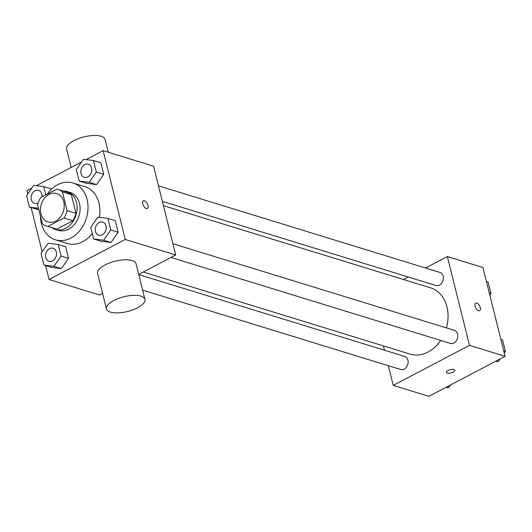 <?xml version="1.0" encoding="UTF-8"?>
<svg xmlns="http://www.w3.org/2000/svg" width="532" height="532" viewBox="0 0 532 532"><rect width="100%" height="100%" fill="white"/><g stroke="black" fill="none" stroke-linecap="round" stroke-linejoin="round"><path stroke-width="0.8" d="M49.037 194.439A14.863 11.584 107.1 0 1 56.731 193.555A14.863 11.584 107.1 0 1 63.428 211.171A14.863 11.584 107.1 0 1 47.986 221.97A14.863 11.584 107.1 0 1 40.465 209.136A14.863 11.584 107.1 0 1 49.037 194.439M37.639 204.92L42.301 223.613A19.185 14.956 107.1 0 0 46.716 226.1A19.185 14.956 107.1 0 0 47.933 226.406L63.973 217.98A19.185 14.956 107.1 0 0 67.072 210.606L62.41 191.912A19.185 14.956 107.1 0 0 58.001 189.425A19.185 14.956 107.1 0 0 56.778 189.119L40.738 197.545A19.185 14.956 107.1 0 0 37.639 204.92M67.072 210.606L75.976 213.345L71.315 194.652L62.41 191.912M58.001 189.425L66.899 192.165A19.185 14.956 107.1 0 1 71.315 194.652M75.976 213.345A19.185 14.956 107.1 0 1 72.877 220.72L63.973 217.98M46.716 226.1L55.614 228.84A19.185 14.956 107.1 0 0 56.838 229.146L72.877 220.72M51.91 227.703A19.817 15.448 -72.9 0 0 55.428 229.445A19.817 15.448 -72.9 0 0 71.946 222.921A19.817 15.448 -72.9 0 0 76.502 202.499A19.817 15.448 -72.9 0 0 67.085 191.56A19.817 15.448 -72.9 0 0 63.195 191.021M67.085 191.56L70.051 192.471A19.817 15.448 107.1 0 1 79.468 203.41A19.817 15.448 107.1 0 1 74.912 223.839A19.817 15.448 107.1 0 1 58.4 230.356L55.428 229.445M56.838 229.146L47.933 226.406M47.162 194.167A29.732 23.169 107.1 0 1 57.582 184.77A29.732 23.169 107.1 0 1 72.97 183.001A29.732 23.169 107.1 0 1 86.37 218.226A29.732 23.169 107.1 0 1 55.481 239.832A29.732 23.169 107.1 0 1 40.419 216.065M72.97 183.001L84.841 186.652A29.732 23.169 107.1 0 1 99.338 217.342M92.255 233.535A29.732 23.169 107.1 0 1 67.351 243.483L55.481 239.832M93.605 238.961L101.02 241.242L111.035 242.506L118.171 232.238L115.298 220.7L107.876 218.419L97.868 217.156L90.726 227.423L93.605 238.961L103.62 240.225L110.756 229.957L107.876 218.419M43.91 265.049L51.331 267.33L61.346 268.6L68.482 258.326L65.602 246.795L58.188 244.507L48.173 243.244L41.037 253.511L43.91 265.049L53.925 266.313L61.06 256.045L58.188 244.507M45.592 265.568L49.057 279.48L125.273 239.46L103.135 150.656L86.111 159.593M81.516 162.007L36.422 185.681M31.82 188.095L26.919 190.675L27.737 193.974M31.155 207.666L42.174 251.875M79.168 181.06L86.59 183.34L96.598 184.604L103.733 174.336L100.861 162.799L93.439 160.518L83.431 159.254L76.295 169.522L79.168 181.06L89.183 182.323L96.319 172.055L93.439 160.518M36.894 209.428L38.829 209.675L29.479 207.148L38.484 208.285M51.165 188.893L51.285 189.359L51.165 188.893L43.75 186.612L33.735 185.342L26.6 195.61L29.479 207.148M138.712 274.406L175.72 254.981L153.575 166.177L103.135 150.656M175.72 254.981L125.273 239.46M144.391 200.757A4.336 2.148 -117.7 0 1 147.67 204.541A4.336 2.148 -117.7 0 1 147.377 208.484A4.336 2.148 -117.7 0 1 143.454 205.645A4.336 2.148 -117.7 0 1 143.341 200.803A4.336 2.148 -117.7 0 1 144.391 200.757M49.057 279.48L99.504 294.994L102.59 293.378M106.466 308.912L97.609 273.395A19.817 7.601 -14 0 1 104.97 264.949A19.817 7.601 -14 0 1 124.488 259.822A19.817 7.601 -14 0 1 136.072 263.805L144.923 299.323A19.817 7.601 -14 0 1 127.534 311.493A19.817 7.601 -14 0 1 106.466 308.912A19.817 7.601 -14 0 1 113.828 300.467A19.817 7.601 -14 0 1 133.339 295.346A19.817 7.601 -14 0 1 144.923 299.323M108.249 152.232L105.07 139.477A19.817 7.601 166 0 0 84.003 136.897A19.817 7.601 166 0 0 66.606 149.066L71.188 167.427M143.341 200.803A4.336 2.148 -117.7 0 1 144.385 200.763A4.336 2.148 -117.7 0 1 147.663 204.541A4.336 2.148 -117.7 0 1 147.371 208.484M163.417 205.645L430.494 287.819A34.686 27.032 107.1 0 1 446.434 327.898M440.662 340.427A34.686 27.032 107.1 0 1 410.099 354.119L143.261 272.018M172.913 243.742L454.375 330.339A6.836 5.327 107.1 0 1 457.454 338.438A6.836 5.327 107.1 0 1 450.351 343.406L170.998 257.461M158.476 185.841L439.937 272.437A6.836 5.327 107.1 0 1 443.023 280.537A6.836 5.327 107.1 0 1 435.914 285.511L162.34 201.335M138.766 274.612L404.679 356.427A6.836 5.327 107.1 0 1 407.765 364.533A6.836 5.327 107.1 0 1 400.656 369.501L142.629 290.113M388.36 365.717L393.261 385.381L469.477 345.361L447.332 256.557L425.534 268.008M408.35 277.026L403.575 279.533M383.419 345.913L384.496 350.216M393.261 385.381L428.865 396.333L505.081 356.32L469.477 345.361M505.081 356.32L482.943 267.516L447.332 256.557M476.725 303.007A4.336 2.148 -117.7 0 1 480.004 306.791A4.336 2.148 -117.7 0 1 479.711 310.735A4.336 2.148 -117.7 0 1 475.794 307.895A4.336 2.148 -117.7 0 1 475.675 303.054A4.336 2.148 -117.7 0 1 476.725 303.007M448.057 370.505A4.336 1.663 -14 0 1 452.326 369.388A4.336 1.663 -14 0 1 454.86 370.259A4.336 1.663 -14 0 1 451.056 372.919A4.336 1.663 -14 0 1 446.448 372.353A4.336 1.663 -14 0 1 448.057 370.505M454.86 370.252A4.336 1.663 -14 0 1 451.056 372.912A4.336 1.663 -14 0 1 446.448 372.353M475.675 303.054A4.336 2.148 -117.7 0 1 476.719 303.014A4.336 2.148 -117.7 0 1 479.997 306.791A4.336 2.148 -117.7 0 1 479.704 310.735M445.889 387.396L448.569 387.735L450.484 384.982M448.569 387.735L446.474 387.09M489.826 295.114L490.963 293.478L488.09 281.94L486.408 281.421M490.963 293.478L489.287 292.959M495.578 361.308L498.265 361.647L500.18 358.894M504.263 353.015L505.4 351.379L502.521 339.842L500.845 339.323M498.265 361.647L496.163 361.002M505.4 351.379L503.724 350.861M45.812 194.878L43.75 186.612M38.61 190.343A6.836 5.327 107.1 0 1 38.623 190.343A6.836 5.327 107.1 0 1 42.035 196.86M38.184 202.985A6.836 5.327 107.1 0 1 34.6 203.417A6.836 5.327 107.1 0 1 34.587 203.41A6.836 5.327 107.1 0 1 31.115 197.505A6.836 5.327 107.1 0 1 35.059 190.742A6.836 5.327 107.1 0 1 38.597 190.336A6.836 5.327 107.1 0 1 42.008 196.873M38.191 202.958A6.836 5.327 107.1 0 1 34.58 203.41L34.6 203.417M53.06 248.245L53.034 248.238A6.836 5.327 107.1 0 1 53.06 248.245A6.836 5.327 107.1 0 1 56.139 256.344A6.836 5.327 107.1 0 1 49.037 261.318A6.836 5.327 107.1 0 1 49.024 261.312A6.836 5.327 107.1 0 1 45.553 255.4A6.836 5.327 107.1 0 1 49.496 248.643A6.836 5.327 107.1 0 1 53.034 248.238A6.836 5.327 107.1 0 1 56.119 256.338A6.836 5.327 107.1 0 1 49.017 261.305L49.037 261.318M51.331 267.33L61.346 268.6L53.925 266.313M61.346 268.6L68.482 258.326L61.06 256.045M68.482 258.326L65.602 246.795M88.292 164.248L88.319 164.255A6.836 5.327 107.1 0 1 88.319 164.255A6.836 5.327 107.1 0 1 91.398 172.355A6.836 5.327 107.1 0 1 84.295 177.322A6.836 5.327 107.1 0 1 84.282 177.322L84.269 177.316A6.836 5.327 107.1 0 1 80.811 171.41A6.836 5.327 107.1 0 1 84.754 164.654A6.836 5.327 107.1 0 1 88.292 164.248A6.836 5.327 107.1 0 1 91.378 172.348A6.836 5.327 107.1 0 1 84.269 177.316M86.59 183.34L96.598 184.604L89.183 182.323M96.598 184.604L103.733 174.336L96.319 172.055M103.733 174.336L100.861 162.799M102.749 222.157L102.729 222.143A6.836 5.327 107.1 0 1 102.749 222.157A6.836 5.327 107.1 0 1 105.835 230.256A6.836 5.327 107.1 0 1 98.733 235.224A6.836 5.327 107.1 0 1 98.719 235.224A6.836 5.327 107.1 0 1 95.248 229.312A6.836 5.327 107.1 0 1 99.191 222.556A6.836 5.327 107.1 0 1 102.729 222.143A6.836 5.327 107.1 0 1 105.808 230.25A6.836 5.327 107.1 0 1 98.706 235.217L98.706 235.217M101.02 241.242L111.035 242.506L103.62 240.225M111.035 242.506L118.171 232.238L110.756 229.957M118.171 232.238L115.298 220.7"/></g></svg>
